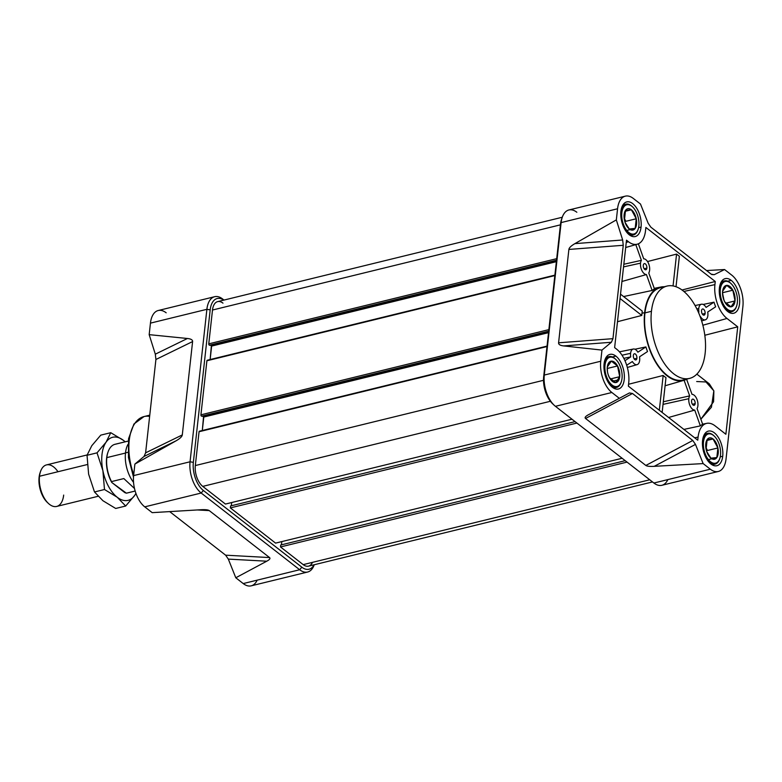 <?xml version="1.0" encoding="UTF-8"?>
<svg xmlns="http://www.w3.org/2000/svg" width="782" height="782" viewBox="0 0 782 782"><rect width="100%" height="100%" fill="white"/><g stroke="black" fill="none" stroke-linecap="round" stroke-linejoin="round"><path stroke-width="1.17" d="M166.175 312.8A23.753 12.766 76.2 0 0 150.447 323.132A23.753 12.766 -103.8 0 1 158.228 310.513L214.669 296.701A23.753 12.766 -103.8 0 1 222.616 298.978L224.014 300.073L222.616 298.978A23.753 12.766 -103.8 0 0 206.888 309.31A23.753 12.766 -103.8 0 1 214.669 296.701M150.447 323.132L149.176 334.647L155.315 354.178L155.911 359.485L155.315 354.178L187.436 338.489C190.994 338.88 192.714 339.906 192.597 341.568L182.294 434.929C182.04 436.62 179.987 438.565 176.145 440.774L134.885 464.088L144.025 456.453L145.608 452.846L144.025 456.453L134.885 464.088L133.614 475.603A23.753 12.766 76.2 0 0 144.748 506.853A23.753 12.766 -103.8 0 1 133.614 475.603L190.055 461.781L206.888 309.31L190.055 461.781L133.614 475.603L134.885 464.088L176.145 440.774C179.987 438.565 182.04 436.62 182.294 434.929L192.597 341.568C192.714 339.906 190.994 338.88 187.436 338.489L149.176 334.647L155.315 354.178L187.436 338.489L149.176 334.647L150.447 323.132L206.888 309.31L210.182 309.877L193.35 462.358A21.378 11.486 76.2 0 0 203.369 490.48L301.842 567.185A21.378 11.486 76.2 0 0 314.061 564.79A21.378 11.486 -103.8 0 1 301.842 567.185L203.369 490.48A21.378 11.486 -103.8 0 1 193.35 462.358L210.182 309.877A21.378 11.486 -103.8 0 1 223.73 300.141A21.378 11.486 76.2 0 0 210.182 309.877L206.888 309.31L150.447 323.132M155.911 359.485L145.608 452.846L182.294 434.929L145.608 452.846L155.911 359.485L192.597 341.568L155.911 359.485M307.609 572.033L251.169 585.845A23.753 12.766 -103.8 0 1 243.222 583.567L235.793 577.771L266.77 561.202C269.643 559.648 270.572 558.436 269.555 557.576L209.253 510.607C208.1 509.776 205.255 509.493 200.72 509.747L152.187 512.65L144.748 506.853L201.189 493.031L299.672 569.746A23.753 12.766 -103.8 0 0 314.237 564.751L314.217 564.809A23.753 12.766 -103.8 0 1 307.609 572.033A23.753 12.766 -103.8 0 1 299.672 569.746L201.189 493.031L144.748 506.853L152.187 512.65L200.72 509.747L205.304 509.698L209.253 510.607L269.555 557.576C270.572 558.436 269.643 559.648 266.77 561.202L235.793 577.771L228.324 559.11L225.627 555.181L228.324 559.11L235.793 577.771L243.222 583.567A23.753 12.766 76.2 0 0 257.161 580.156M169.684 511.604L225.627 555.181L269.555 557.576L225.627 555.181L169.684 511.604M201.189 493.031A23.753 12.766 -103.8 0 1 190.055 461.781A23.753 12.766 -103.8 0 0 201.189 493.031L203.369 490.48L201.189 493.031M726.067 458.868L742.9 306.397A23.753 12.766 76.2 0 0 731.766 275.147L724.572 269.536L731.766 275.147A23.753 12.766 76.2 0 1 742.9 306.397L726.067 458.868A23.753 12.766 76.2 0 1 718.287 471.487A23.753 12.766 76.2 0 1 710.339 469.2A23.753 12.766 76.2 0 0 726.067 458.868M692.784 440.471L632.482 393.493L692.784 440.471L695.481 444.401L703.145 463.589L695.481 444.401L654.241 466.336L703.145 463.589L710.339 469.2L703.145 463.589L654.241 466.336C649.793 466.571 646.988 466.277 645.844 465.456L585.542 418.478C584.525 417.617 585.405 416.425 588.181 414.88L629.422 392.945L632.482 393.493L585.542 418.478C584.525 417.617 585.405 416.425 588.181 414.88L629.422 392.945L632.482 393.493L585.542 418.478L645.844 465.456L692.784 440.471L695.481 444.401L654.241 466.336C649.793 466.571 646.988 466.277 645.844 465.456L692.784 440.471M724.572 269.536L714.21 274.697L711.151 274.14L650.849 227.161L711.151 274.14L714.21 274.697L724.572 269.536L706.547 270.552L724.572 269.536M650.849 227.161L648.151 223.241L640.487 204.043L648.151 223.241L650.849 227.161M625.346 196.155L568.905 209.967A23.753 12.766 76.2 0 0 562.297 217.191A23.753 12.766 76.2 0 0 561.124 222.587L617.565 208.765A23.753 12.766 76.2 0 1 633.293 198.433L640.487 204.043L633.293 198.433A23.753 12.766 76.2 0 0 625.346 196.155A23.753 12.766 76.2 0 0 617.565 208.765L616.333 219.908L617.565 208.765L561.124 222.587L544.292 375.057A23.753 12.766 76.2 0 0 554.174 405.242A23.753 12.766 76.2 0 0 555.425 406.308L653.899 483.022A23.753 12.766 76.2 0 0 661.846 485.299L718.287 471.487M616.333 219.908L622.658 239.986L623.254 245.294L612.951 338.665L623.254 245.294L568.885 249.438C569.14 247.747 571.143 245.812 574.907 243.632L616.333 219.908L622.658 239.986L623.254 245.294L568.885 249.438L558.583 342.809L568.885 249.438C569.14 247.747 571.143 245.812 574.907 243.632L622.658 239.986L574.907 243.632L616.333 219.908M612.951 338.665L611.368 342.272L601.964 350.092L611.368 342.272L563.617 345.908C560.137 345.497 558.465 344.461 558.583 342.809C558.465 344.461 560.137 345.497 563.617 345.908L601.964 350.092L600.732 361.235L601.964 350.092L563.617 345.908L611.368 342.272L612.951 338.665L558.583 342.809L612.951 338.665M554.174 405.242L552.581 403.747A21.378 11.486 -103.8 0 1 543.686 376.582L544.292 375.057A23.753 12.766 76.2 0 0 555.425 406.308L611.866 392.496A23.753 12.766 76.2 0 1 600.732 361.235L544.292 375.057L600.732 361.235A23.753 12.766 76.2 0 0 611.866 392.496L619.061 398.097L611.866 392.496L555.425 406.308L653.899 483.022L710.339 469.2L653.899 483.022A23.753 12.766 76.2 0 0 667.838 479.61M731.19 280.347A17.82 9.57 -103.8 0 1 739.547 303.787A17.82 9.57 -103.8 0 1 727.749 311.529A17.82 9.57 -103.8 0 1 719.401 288.089A17.82 9.57 -103.8 0 1 731.19 280.347A17.82 9.57 -103.8 0 1 739.606 298.851A17.82 9.57 -103.8 0 1 733.712 313.24A17.82 9.57 -103.8 0 1 727.749 311.529A17.82 9.57 -103.8 0 1 719.342 293.025A17.82 9.57 -103.8 0 1 725.237 278.627A17.82 9.57 -103.8 0 1 731.19 280.347L727.7 281.197M722.715 456.258A17.82 9.57 -103.8 0 1 710.916 464A17.82 9.57 -103.8 0 1 702.568 440.559A17.82 9.57 -103.8 0 1 714.357 432.817A17.82 9.57 -103.8 0 1 722.715 456.258A17.82 9.57 -103.8 0 1 716.879 465.72A17.82 9.57 -103.8 0 1 706.4 458.516A17.82 9.57 -103.8 0 1 702.568 440.559A17.82 9.57 -103.8 0 1 708.404 431.107A17.82 9.57 -103.8 0 1 718.873 438.301A17.82 9.57 -103.8 0 1 722.715 456.258L720.232 456.864M612.443 387.295A17.82 9.57 -103.8 0 1 604.027 368.781A17.82 9.57 -103.8 0 1 609.921 354.393A17.82 9.57 -103.8 0 1 615.884 356.103A17.82 9.57 -103.8 0 1 624.29 374.617A17.82 9.57 -103.8 0 1 618.396 389.006A17.82 9.57 -103.8 0 1 612.443 387.295A17.82 9.57 -103.8 0 1 604.085 363.855A17.82 9.57 -103.8 0 1 615.884 356.103A17.82 9.57 -103.8 0 1 624.232 379.544A17.82 9.57 -103.8 0 1 612.443 387.295M620.918 211.384A17.82 9.57 -103.8 0 1 626.753 201.922A17.82 9.57 -103.8 0 1 637.232 209.117A17.82 9.57 -103.8 0 1 641.064 227.073A17.82 9.57 -103.8 0 1 635.228 236.535A17.82 9.57 -103.8 0 1 624.759 229.341A17.82 9.57 -103.8 0 1 620.918 211.384A17.82 9.57 -103.8 0 1 632.716 203.633A17.82 9.57 -103.8 0 1 641.064 227.073A17.82 9.57 -103.8 0 1 629.275 234.825A17.82 9.57 -103.8 0 1 620.918 211.384M637.408 244.15A25.738 13.822 76.2 0 1 628.503 241.755L626.245 242.391L628.503 241.755L626.49 240.182L628.503 241.755A25.738 13.822 76.2 0 0 645.541 230.563L645.883 227.445L715.266 281.491L714.924 284.609A25.738 13.822 76.2 0 0 726.986 318.46L737.729 326.827L725.872 434.254L715.129 425.887A25.738 13.822 76.2 0 0 706.82 423.345A25.738 13.822 76.2 0 0 698.091 437.079L697.749 440.198L628.366 386.152L628.708 383.033A25.738 13.822 76.2 0 0 616.646 349.173L614.632 347.609L616.646 349.173A25.738 13.822 76.2 0 1 628.708 383.033L628.366 386.152L697.749 440.198L698.091 437.079A25.738 13.822 76.2 0 1 715.129 425.887L725.872 434.254L737.729 326.827L704.826 335.263L737.729 326.827L726.986 318.46A25.738 13.822 76.2 0 1 714.924 284.609L683.888 291.451L714.924 284.609L715.266 281.491L682.031 289.995L715.266 281.491L645.883 227.445L645.541 230.563A25.738 13.822 76.2 0 1 637.408 244.15L625.678 247.542M626.49 240.182L614.632 347.609L626.49 240.182M696.684 381.528L705.99 381.978L713.839 390.824L711.434 407.227L700.858 419.22L713.585 401.733L713.868 390.941L709.303 383.825L696.84 374.119M707.72 312.018A8.025 4.311 -103.8 0 1 705.325 319.828A8.025 4.311 -103.8 0 1 700.564 316.71L700.564 316.71A8.025 4.311 -103.8 0 0 705.98 319.515A8.025 4.311 -103.8 0 0 707.72 312.018L715.657 306.798A25.845 13.89 76.2 0 1 714.015 302.175L706.068 307.394L714.015 302.175A25.845 13.89 76.2 0 0 715.657 306.798L707.72 312.018M664.319 286.74A48.073 25.826 76.2 0 0 660.946 287.004A48.073 25.826 76.2 0 0 644.642 312.653A48.073 25.826 76.2 0 0 655.238 361.519A48.073 25.826 76.2 0 0 683.8 380.365A48.073 25.826 76.2 0 0 686.919 379.035A48.073 25.826 76.2 0 1 656.704 363.933A48.073 25.826 76.2 0 1 644.642 312.653A48.073 25.826 -103.8 0 1 664.319 286.74M640.536 263.153A8.025 4.311 -103.8 0 0 646.45 274.55L621.934 281.481L646.45 274.55L652.11 290.464L623.596 296.554L652.11 290.464A48.181 25.884 76.2 0 1 654.436 288.929L648.777 273.026A8.025 4.311 -103.8 0 0 648.835 264.218A8.025 4.311 -103.8 0 0 643.713 258.822L638.366 243.798L643.713 258.822A8.025 4.311 -103.8 0 1 648.835 264.218A8.025 4.311 -103.8 0 1 648.777 273.026L654.436 288.929A48.181 25.884 76.2 0 0 652.11 290.464L646.45 274.55A8.025 4.311 -103.8 0 1 640.536 263.153A8.025 4.311 -103.8 0 1 641.387 260.347L635.786 244.619L641.387 260.347L623.831 264.267L641.387 260.347A8.025 4.311 -103.8 0 0 640.536 263.153L623.547 266.897M641.983 313.24A48.181 25.884 76.2 0 1 642.266 311.089L620.537 294.169L642.266 311.089A48.181 25.884 76.2 0 0 641.983 313.24A48.181 25.884 76.2 0 0 641.787 315.449L617.497 321.705L641.787 315.449L620.058 298.519L641.787 315.449A48.181 25.884 76.2 0 1 641.983 313.24L644.642 312.653M667.007 286.075L660.516 287.668A47.516 25.523 76.2 0 0 644.954 312.898A47.516 25.523 76.2 0 0 655.189 360.776A47.516 25.523 76.2 0 0 683.116 379.974L689.607 378.38A47.516 25.523 -103.8 0 1 661.68 359.192A47.516 25.523 -103.8 0 1 651.445 311.304A47.516 25.523 -103.8 0 1 667.007 286.075A47.516 25.523 -103.8 0 1 694.924 305.273A47.516 25.523 -103.8 0 1 705.159 353.151A47.516 25.523 -103.8 0 1 689.607 378.38M698.776 308.519A8.025 4.311 -103.8 0 0 698.922 312.086L698.394 312.194L698.922 312.086A8.025 4.311 -103.8 0 1 698.776 308.519A8.025 4.311 -103.8 0 1 701.503 304.227A8.025 4.311 -103.8 0 1 706.068 307.394A8.025 4.311 -103.8 0 0 698.776 308.519L696.87 308.939M676.019 286.73L679.372 256.291L676.567 254.101L679.372 256.291L676.019 286.73M703.155 304.452L714.015 302.175L703.155 304.452M647.525 261.54L676.567 254.101L673.048 285.929L676.567 254.101L647.525 261.54M688.825 398.683A8.025 4.311 -103.8 0 0 694.729 410.091L668.581 417.48L694.729 410.091L700.349 425.877L683.908 429.416L700.349 425.877A25.845 13.89 76.2 0 1 702.686 424.352L697.055 408.556A8.025 4.311 -103.8 0 0 697.124 399.749A8.025 4.311 -103.8 0 0 692.002 394.353L686.606 379.211L692.002 394.353A8.025 4.311 -103.8 0 1 697.124 399.749A8.025 4.311 -103.8 0 1 697.055 408.556L702.686 424.352A25.845 13.89 76.2 0 0 700.349 425.877L694.729 410.091A8.025 4.311 -103.8 0 1 688.825 398.683A8.025 4.311 -103.8 0 1 689.665 395.887L684.103 380.267L689.665 395.887L663.312 401.782L689.665 395.887A8.025 4.311 -103.8 0 0 688.825 398.683L663.028 404.382M553.363 404.431A21.378 11.486 -103.8 0 1 543.686 376.582L560.518 224.111A21.378 11.486 -103.8 0 1 561.574 219.253L562.297 217.191M634.925 349.241L645.883 346.934A48.181 25.884 76.2 0 0 647.525 351.558L639.52 356.817A8.025 4.311 -103.8 0 1 637.125 364.627A8.025 4.311 -103.8 0 1 632.374 361.519L626.695 365.243L632.374 361.519A8.025 4.311 -103.8 0 0 637.789 364.324A8.025 4.311 -103.8 0 0 639.52 356.817L647.525 351.558A48.181 25.884 76.2 0 1 645.883 346.934L637.877 352.193L645.883 346.934L634.925 349.241M628.572 384.255L663.165 375.468A48.181 25.884 76.2 0 0 665.981 377.657L662.139 412.456L665.981 377.657A48.181 25.884 76.2 0 1 663.165 375.468L659.324 410.267L663.165 375.468L628.572 384.255M630.585 353.317A8.025 4.311 -103.8 0 0 630.722 356.895L624.965 360.678L630.722 356.895L623.841 358.332L630.722 356.895A8.025 4.311 -103.8 0 1 630.585 353.317A8.025 4.311 -103.8 0 1 633.312 349.036A8.025 4.311 -103.8 0 1 637.877 352.193A8.025 4.311 -103.8 0 0 630.585 353.317L622.013 355.214M646.87 268.079A3.167 1.701 -103.8 0 1 644.769 269.458A3.167 1.701 -103.8 0 1 643.293 265.293A3.167 1.701 -103.8 0 1 644.329 263.612A3.167 1.701 -103.8 0 1 646.186 264.883A3.167 1.701 -103.8 0 1 646.87 268.079A3.167 1.701 -103.8 0 1 645.834 269.761A3.167 1.701 -103.8 0 1 643.967 268.48A3.167 1.701 -103.8 0 1 643.293 265.293A3.167 1.701 -103.8 0 1 645.385 263.915A3.167 1.701 -103.8 0 1 646.87 268.079L644.133 268.754M636.91 358.254A3.167 1.701 -103.8 0 1 634.818 359.632A3.167 1.701 -103.8 0 1 633.332 355.458A3.167 1.701 -103.8 0 1 634.368 353.777A3.167 1.701 -103.8 0 1 636.235 355.057A3.167 1.701 -103.8 0 1 636.91 358.254A3.167 1.701 -103.8 0 1 635.874 359.935A3.167 1.701 -103.8 0 1 634.016 358.655A3.167 1.701 -103.8 0 1 633.332 355.458A3.167 1.701 -103.8 0 1 635.434 354.08A3.167 1.701 -103.8 0 1 636.91 358.254L634.182 358.918M695.149 403.62A3.167 1.701 -103.8 0 1 693.057 404.998A3.167 1.701 -103.8 0 1 691.571 400.824A3.167 1.701 -103.8 0 1 692.608 399.143A3.167 1.701 -103.8 0 1 694.475 400.423A3.167 1.701 -103.8 0 1 695.149 403.62A3.167 1.701 -103.8 0 1 694.113 405.301A3.167 1.701 -103.8 0 1 692.256 404.02A3.167 1.701 -103.8 0 1 691.571 400.824A3.167 1.701 -103.8 0 1 693.673 399.446A3.167 1.701 -103.8 0 1 695.149 403.62L692.422 404.284M705.11 313.445A3.167 1.701 -103.8 0 1 703.008 314.823A3.167 1.701 -103.8 0 1 701.532 310.659A3.167 1.701 -103.8 0 1 702.568 308.978A3.167 1.701 -103.8 0 1 704.426 310.258A3.167 1.701 -103.8 0 1 705.11 313.445A3.167 1.701 -103.8 0 1 704.074 315.126A3.167 1.701 -103.8 0 1 702.207 313.846A3.167 1.701 -103.8 0 1 701.532 310.659A3.167 1.701 -103.8 0 1 703.624 309.281A3.167 1.701 -103.8 0 1 705.11 313.445L702.373 314.12M199.693 431.312A0.948 0.508 76.2 0 0 199.058 431.732L546.999 346.543L199.058 431.732L195.324 465.554L199.058 431.732A0.948 0.508 76.2 0 1 199.693 431.312M203.574 416.425L548.622 331.871L203.467 416.376L201.59 416.171A0.948 0.508 76.2 0 1 200.925 414.822L548.866 329.633L200.925 414.822L206.898 360.766A0.948 0.508 76.2 0 1 207.523 360.346A0.948 0.508 76.2 0 0 206.898 360.766L200.925 414.822A0.948 0.508 76.2 0 0 201.59 416.171L203.467 416.376L203.789 417.05L202.303 430.511L203.574 416.425L548.612 331.949M211.404 345.458L556.452 260.905L211.296 345.409L209.429 345.194A0.948 0.508 76.2 0 1 208.765 343.855L556.706 258.666L208.765 343.855L212.499 310.034L208.765 343.855A0.948 0.508 76.2 0 0 209.429 345.194L211.296 345.409L211.629 346.084L210.143 359.534L211.404 345.458L556.452 260.983M571.994 419.22L225.441 504.067L202.753 486.384A15.835 8.504 -103.8 0 1 195.324 465.554L543.51 380.306L195.324 465.554A15.835 8.504 76.2 0 0 202.753 486.384L550.372 401.283L202.753 486.384L225.441 504.067L571.994 419.22M231.687 502.533L231.335 505.778L231.687 502.533M575.073 421.615L230.582 505.954L230.367 507.899L230.582 505.954L575.073 421.615M576.921 423.052L230.367 507.899L275.577 543.119L230.367 507.899L576.921 423.052M622.13 458.272L275.577 543.119L622.13 458.272M281.823 541.584L281.461 544.829L281.823 541.584M625.209 460.666L280.718 545.015L280.503 546.95L280.718 545.015L625.209 460.666M627.056 462.103L280.503 546.95L303.201 564.633L280.503 546.95L627.056 462.103M652.501 481.927L308.489 566.148A15.835 8.504 -103.8 0 1 303.201 564.633L649.744 479.786L303.201 564.633A15.835 8.504 76.2 0 0 312.487 562.356M222.978 303.142A15.835 8.504 76.2 0 0 212.499 310.034A15.835 8.504 -103.8 0 1 217.679 301.617L562.278 217.249M63.674 495.084A21.378 11.486 -103.8 0 1 49.52 504.38A21.378 11.486 -103.8 0 1 39.501 476.258L39.1 477.264A19.794 10.635 76.2 0 0 47.868 502.894A19.794 10.635 -103.8 0 1 47.34 502.425A19.794 10.635 -103.8 0 1 39.1 477.264A19.794 10.635 -103.8 0 1 40.078 472.768L40.566 471.399A21.378 11.486 76.2 0 0 39.501 476.258A21.378 11.486 76.2 0 0 48.406 503.422A21.378 11.486 76.2 0 0 56.675 506.433L98.053 496.306M133.546 482.347A25.337 13.617 -103.8 0 1 125.501 452.905A25.337 13.617 -103.8 0 1 127.955 444.44A25.337 13.617 76.2 0 0 125.501 452.905A25.337 13.617 76.2 0 0 133.546 482.347M106.616 458.125A24.31 13.059 -103.8 0 1 107.818 452.602A24.31 13.059 -103.8 0 1 107.945 452.27A24.31 13.059 76.2 0 0 106.616 458.125L106.821 457.617A25.102 13.49 76.2 0 0 111.503 481.595L123.83 478.574L134.514 488.515L123.83 478.574L111.503 481.595L111.748 482.445A24.31 13.059 -103.8 0 1 106.616 458.125A24.31 13.059 -103.8 0 0 111.748 482.445L111.503 481.595A25.102 13.49 76.2 0 1 106.821 457.617A25.102 13.49 -103.8 0 1 115.638 444.166L127.965 441.146M128.238 441.058L115.042 444.284A25.102 13.49 76.2 0 0 108.063 451.918A25.102 13.49 76.2 0 0 106.821 457.617L125.482 453.052M135.169 491.028L126.381 493.178A25.102 13.49 76.2 0 0 126.977 493.051L135.169 491.047L126.381 493.178L124.837 492.64L111.748 482.445L126.381 493.178A25.102 13.49 76.2 0 0 127.564 492.885M87.144 454.948L46.5 464.899A21.378 11.486 76.2 0 0 40.566 471.399M723.985 300.22L722.568 293.26L723.985 300.22M722.617 291.266L722.764 295.831L722.617 291.266A10.977 5.894 -103.8 0 1 726.644 285.362A10.977 5.894 -103.8 0 1 732.842 290.2A10.977 5.894 -103.8 0 1 735.021 300.923A10.977 5.894 -103.8 0 1 731.004 306.827A10.977 5.894 -103.8 0 1 724.806 301.999A10.977 5.894 -103.8 0 1 723.624 299.291A10.977 5.894 -103.8 0 1 722.734 295.655A10.977 5.894 -103.8 0 1 722.617 291.266A10.977 5.894 -103.8 0 1 726.644 285.362L722.617 291.266A10.977 5.894 -103.8 0 0 724.806 301.999L731.004 306.827L735.021 300.923L732.842 290.2L726.644 285.362A10.977 5.894 -103.8 0 1 732.842 290.2A10.977 5.894 -103.8 0 1 735.021 300.923A10.977 5.894 -103.8 0 1 731.004 306.827A10.977 5.894 -103.8 0 1 724.806 301.999L731.004 306.827L735.021 300.923L732.842 290.2L726.644 285.362L722.617 291.266M723.526 298.998L724.806 301.999L723.526 298.998M720.32 289.467A15.044 8.084 76.2 0 0 726.185 308.196A15.044 8.084 76.2 0 0 736.585 306.143A15.044 8.084 76.2 0 0 737.328 302.722A15.044 8.084 76.2 0 0 731.062 283.602A15.044 8.084 76.2 0 0 720.32 289.467A15.044 8.084 -103.8 0 1 730.28 282.928A15.044 8.084 -103.8 0 1 737.328 302.722A15.044 8.084 76.2 0 1 727.368 309.261A15.044 8.084 76.2 0 1 720.32 289.467L719.303 289.291M719.42 287.942A15.835 8.504 -103.8 0 1 724.406 280.875A15.835 8.504 -103.8 0 1 730.535 283.104A15.835 8.504 -103.8 0 1 730.799 283.367A15.835 8.504 76.2 0 0 719.42 287.942M736.458 306.476A15.835 8.504 -103.8 0 1 736.341 306.827A15.835 8.504 -103.8 0 1 731.942 311.637A15.835 8.504 -103.8 0 1 724.249 307.668A15.835 8.504 -103.8 0 0 736.458 306.476M725.676 303.221L735.021 300.923L725.676 303.221M722.568 292.712L732.842 290.2L722.568 292.712M627.809 233.495L628.171 233.407A15.835 8.504 -103.8 0 1 625.766 230.964A15.835 8.504 76.2 0 0 628.171 233.407A15.835 8.504 -103.8 0 0 637.985 229.761A15.835 8.504 -103.8 0 1 637.868 230.113A15.835 8.504 -103.8 0 1 633.459 234.932A15.835 8.504 -103.8 0 1 628.171 233.407L628.894 232.557A15.044 8.084 -103.8 0 1 621.837 212.763A15.044 8.084 -103.8 0 1 631.797 206.223A15.044 8.084 76.2 0 0 621.837 212.763A15.044 8.084 76.2 0 0 628.894 232.557A15.044 8.084 76.2 0 0 638.102 229.429A15.044 8.084 76.2 0 0 632.589 206.898A15.044 8.084 76.2 0 0 631.797 206.223L631.23 205.686A15.835 8.504 -103.8 0 1 632.061 206.399A15.835 8.504 -103.8 0 1 632.325 206.653A15.835 8.504 -103.8 0 0 631.23 205.686A15.835 8.504 76.2 0 0 620.937 211.238A15.835 8.504 -103.8 0 1 625.932 204.161A15.835 8.504 -103.8 0 1 631.23 205.686M626.773 230.436L635.189 228.373A10.977 5.894 -103.8 0 1 629.285 228.989L625.072 222.371L629.285 228.989L635.189 228.373L636.245 218.765L631.406 209.781L625.502 210.397A10.977 5.894 -103.8 0 1 631.406 209.781A10.977 5.894 -103.8 0 1 636.245 218.765A10.977 5.894 -103.8 0 1 635.189 228.373A10.977 5.894 -103.8 0 1 629.285 228.989A10.977 5.894 -103.8 0 1 625.15 222.587A10.977 5.894 -103.8 0 1 624.447 220.006A10.977 5.894 -103.8 0 1 624.261 218.95A10.977 5.894 -103.8 0 1 625.502 210.397L624.31 219.253M625.864 221.306L624.173 218.158L625.864 221.306L636.245 218.765A10.977 5.894 -103.8 0 1 635.189 228.373L636.245 218.765L631.406 209.781A10.977 5.894 -103.8 0 1 636.245 218.765M605.004 365.233A15.044 8.084 76.2 0 1 614.965 358.694A15.044 8.084 76.2 0 1 622.013 378.478A15.044 8.084 -103.8 0 1 612.062 385.027A15.044 8.084 -103.8 0 1 605.004 365.233A15.044 8.084 76.2 0 0 610.869 383.962A15.044 8.084 76.2 0 0 621.27 381.899A15.044 8.084 76.2 0 0 622.013 378.478A15.044 8.084 76.2 0 0 615.757 359.368A15.044 8.084 76.2 0 0 605.004 365.233L603.987 365.057M621.152 382.232A15.835 8.504 -103.8 0 1 621.035 382.584A15.835 8.504 -103.8 0 1 616.627 387.403A15.835 8.504 -103.8 0 1 608.934 383.434A15.835 8.504 76.2 0 0 621.152 382.232M619.715 376.689L615.698 382.594L609.491 377.755L608.21 374.754L609.491 377.755A10.977 5.894 -103.8 0 1 608.318 375.057A10.977 5.894 -103.8 0 1 607.428 371.421A10.977 5.894 -103.8 0 1 607.311 367.022A10.977 5.894 -103.8 0 1 611.328 361.128A10.977 5.894 -103.8 0 1 617.536 365.956A10.977 5.894 -103.8 0 1 619.715 376.689A10.977 5.894 -103.8 0 1 615.698 382.594A10.977 5.894 -103.8 0 1 609.491 377.755L615.698 382.594L619.715 376.689L617.536 365.956L611.328 361.128L607.311 367.022L607.448 371.587L607.311 367.022A10.977 5.894 -103.8 0 1 611.328 361.128A10.977 5.894 -103.8 0 1 617.536 365.956A10.977 5.894 -103.8 0 1 619.715 376.689A10.977 5.894 -103.8 0 1 615.698 382.594A10.977 5.894 -103.8 0 1 609.491 377.755A10.977 5.894 -103.8 0 1 607.311 367.022L611.328 361.128L617.536 365.956L619.715 376.689L610.361 378.977M604.105 363.708A15.835 8.504 -103.8 0 1 609.1 356.631A15.835 8.504 -103.8 0 1 615.219 358.87A15.835 8.504 -103.8 0 1 615.493 359.124A15.835 8.504 -103.8 0 0 604.105 363.708M712.871 434.87A15.835 8.504 -103.8 0 1 713.702 435.574A15.835 8.504 -103.8 0 1 713.966 435.838A15.835 8.504 76.2 0 0 712.871 434.87A15.835 8.504 -103.8 0 0 702.588 440.413A15.835 8.504 -103.8 0 1 707.573 433.345A15.835 8.504 -103.8 0 1 712.871 434.87L713.448 435.398A15.044 8.084 -103.8 0 1 720.496 455.192A15.044 8.084 -103.8 0 1 710.535 461.732A15.044 8.084 76.2 0 0 719.753 458.614A15.044 8.084 76.2 0 0 714.23 436.073A15.044 8.084 76.2 0 0 713.448 435.398A15.044 8.084 76.2 0 0 703.487 441.947A15.044 8.084 76.2 0 0 710.535 461.732L709.812 462.592A15.835 8.504 -103.8 0 1 707.417 460.139A15.835 8.504 -103.8 0 0 709.812 462.592A15.835 8.504 76.2 0 0 719.626 458.946A15.835 8.504 -103.8 0 1 719.508 459.298A15.835 8.504 -103.8 0 1 715.11 464.107A15.835 8.504 -103.8 0 1 709.812 462.592L709.45 462.68M716.83 457.558A10.977 5.894 -103.8 0 1 710.926 458.174A10.977 5.894 -103.8 0 1 706.791 451.771A10.977 5.894 -103.8 0 1 706.087 449.181A10.977 5.894 -103.8 0 1 705.902 448.135A10.977 5.894 -103.8 0 1 707.153 439.582A10.977 5.894 -103.8 0 1 713.047 438.966A10.977 5.894 -103.8 0 1 717.896 447.949A10.977 5.894 -103.8 0 1 716.83 457.558L717.896 447.949L713.047 438.966L707.153 439.582L706.087 449.181A10.977 5.894 -103.8 0 1 707.153 439.582A10.977 5.894 -103.8 0 1 713.047 438.966A10.977 5.894 -103.8 0 1 717.896 447.949A10.977 5.894 -103.8 0 1 716.83 457.558A10.977 5.894 -103.8 0 1 710.926 458.174L716.83 457.558L717.896 447.949L713.047 438.966L707.153 439.582L706.087 449.181A10.977 5.894 -103.8 0 0 710.926 458.174L716.83 457.558L708.414 459.611M706.723 451.556L710.926 458.174L706.723 451.556M707.514 450.491L705.814 447.343L707.514 450.491L717.896 447.949M117.554 486.971A21.417 11.505 76.2 0 0 118.287 487.577A21.417 11.505 76.2 0 0 119.03 488.115A21.417 11.505 76.2 0 1 118.287 487.577A21.417 11.505 -103.8 0 1 117.554 486.971M135.912 493.325A32.473 17.439 -103.8 0 1 134.68 495.417L135.951 493.442L134.68 495.417A32.473 17.439 -103.8 0 1 117.222 497.244A32.473 17.439 76.2 0 0 134.68 495.417L125.677 506.022L134.68 495.417A32.473 17.439 -103.8 0 0 135.912 493.325M117.222 497.244A32.473 17.439 -103.8 0 1 102.892 470.656A32.473 17.439 -103.8 0 1 106.029 442.241A32.473 17.439 -103.8 0 1 123.497 440.413A32.473 17.439 -103.8 0 1 125.13 441.82A32.473 17.439 -103.8 0 0 123.497 440.413L110.761 432.69L106.029 442.241L97.027 452.846L102.892 470.656L104.485 489.512L117.222 497.244L125.677 506.022L115.687 508.466L102.95 500.744L94.495 491.966L104.485 489.512L117.222 497.244A32.473 17.439 -103.8 0 1 102.892 470.656A32.473 17.439 -103.8 0 1 106.029 442.241A32.473 17.439 -103.8 0 1 123.497 440.413L110.761 432.69L106.029 442.241L97.027 452.846L102.892 470.656L104.485 489.512L94.495 491.966L88.62 474.156L87.037 455.29L97.027 452.846L87.037 455.29L91.758 445.74L100.77 435.134L110.761 432.69L100.77 435.134L91.758 445.74L87.037 455.29L88.62 474.156L94.495 491.966L102.95 500.744L115.687 508.466L125.677 506.022L117.222 497.244M125.188 441.801L123.497 440.413L125.188 441.801M299.672 569.746L243.222 583.567L299.672 569.746L301.842 567.185L299.672 569.746M149.626 416.405A45.141 24.252 76.2 0 0 133.722 474.596A45.141 24.252 76.2 0 1 144.005 416.571L149.763 415.154M197.299 509.952L209.253 510.607L197.299 509.952M266.77 561.202L228.324 559.11L266.77 561.202M176.145 440.774L144.025 456.453L176.145 440.774M193.35 462.358L190.055 461.781L193.35 462.358M638.591 227.679L641.064 227.073M612.384 356.963L615.884 356.103M651.445 311.304A47.516 25.523 76.2 0 1 682.891 290.65A47.516 25.523 76.2 0 1 705.159 353.151A47.516 25.523 -103.8 0 1 673.713 373.816A47.516 25.523 -103.8 0 1 651.445 311.304L644.954 312.898A47.516 25.523 76.2 0 0 656.645 363.21A47.516 25.523 76.2 0 0 686.264 378.781M644.954 312.898A47.516 25.523 -103.8 0 1 663.859 287.268M625.688 247.493L628.796 246.594M576.842 212.254A23.753 12.766 76.2 0 0 561.124 222.587L543.686 376.582L560.518 224.111A21.378 11.486 -103.8 0 1 561.955 218.276M711.757 274.541L714.21 274.697L711.757 274.541M588.181 414.88L629.422 392.945L588.181 414.88M702.871 325.234L726.986 318.46L702.871 325.234M694.699 437.822L698.091 437.079L694.699 437.822M548.534 332.653L203.789 417.05L548.534 332.653M206.898 360.766L554.839 275.577L206.898 360.766M556.373 261.677L211.629 346.084L556.373 261.677M212.499 310.034L560.44 224.845L212.499 310.034M209.429 345.194L556.53 260.22L209.429 345.194M201.59 416.171L548.7 331.187L201.59 416.171M87.301 464.547L39.501 476.258A21.378 11.486 76.2 0 1 57.956 471.732M127.965 452.299L125.501 452.905M39.1 477.264A19.794 10.635 -103.8 0 1 40.332 472.113M628.894 232.557A15.044 8.084 76.2 0 0 638.855 226.008A15.044 8.084 76.2 0 0 631.797 206.223M625.502 210.397A10.977 5.894 -103.8 0 1 631.406 209.781L625.502 210.397L624.447 220.006A10.977 5.894 -103.8 0 1 625.502 210.397M635.189 228.373L629.285 228.989A10.977 5.894 -103.8 0 1 624.447 220.006M625.17 211.306L631.406 209.781M612.961 381.157L616.656 380.257M607.252 368.469L617.536 365.956M713.448 435.398A15.044 8.084 76.2 0 0 703.487 441.947A15.044 8.084 76.2 0 0 710.535 461.732M713.047 438.966L706.82 440.491M133.487 477.01L128.463 457.548L128.571 438.673L133.927 424.03L144.005 416.571M705.325 319.828L701.63 320.894M660.946 287.004L654.231 288.353M701.503 304.227L695.071 305.527M683.8 380.365L665.081 385.77M633.312 349.036L619.442 351.832M637.125 364.627L627.35 367.462M706.82 423.345L702.627 424.186M547.048 346.103L199.371 431.224M554.888 275.137L207.21 360.258M47.34 502.425L48.406 503.422M107.818 452.602L108.063 451.918M731.062 283.602L730.535 283.104M724.406 280.875L721.444 281.598M731.942 311.637L728.98 312.36M736.585 306.143L736.341 306.827M625.932 204.161L622.971 204.884M633.459 234.932L630.497 235.656M638.102 229.429L637.868 230.113M632.589 206.898L632.061 206.399M621.27 381.899L621.035 382.584M616.627 387.403L613.665 388.126M609.1 356.631L606.138 357.354M615.757 359.368L615.219 358.87M719.753 458.614L719.508 459.298M714.23 436.073L713.702 435.574M715.11 464.107L712.148 464.84M707.573 433.345L704.611 434.069"/></g></svg>
